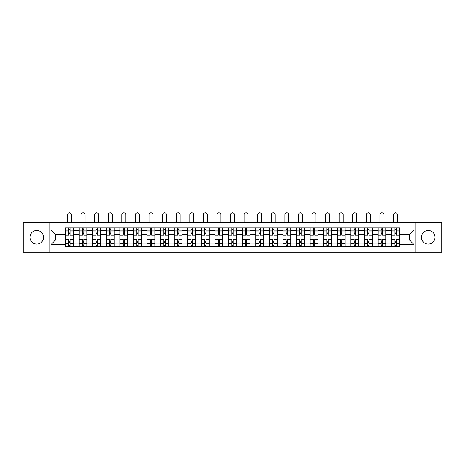 <?xml version="1.0" encoding="UTF-8"?>
<svg xmlns="http://www.w3.org/2000/svg" width="465" height="465" viewBox="0 0 465 465"><rect width="100%" height="100%" fill="white"/><g stroke="black" fill="none" stroke-linecap="round" stroke-linejoin="round"><path stroke-width="0.7" d="M428.253 230.495A6.795 6.795 0 0 0 421.459 237.29A6.795 6.795 0 0 0 428.253 244.084A6.795 6.795 0 0 0 435.042 237.29A6.795 6.795 0 0 0 428.253 230.495M36.747 230.495A6.795 6.795 0 0 0 29.958 237.29A6.795 6.795 0 0 0 36.747 244.084A6.795 6.795 0 0 0 43.541 237.29A6.795 6.795 0 0 0 36.747 230.495M415.803 252.222L441.75 252.222L441.75 222.357L23.25 222.357L23.25 252.222L415.803 252.222L415.803 222.357M79.155 246.648L79.155 230.582L73.406 230.582L73.406 246.648M73.406 230.582L73.406 227.926M79.155 230.582L79.155 227.926M86.99 227.926L86.99 246.648M92.738 246.648L92.738 227.926M100.574 227.926L100.574 246.648M106.322 246.648L106.322 227.926M114.158 227.926L114.158 246.648M119.906 246.648L119.906 227.926M127.747 227.926L127.747 246.648M133.49 246.648L133.49 227.926M141.331 227.926L141.331 246.648M147.074 246.648L147.074 227.926M154.915 227.926L154.915 246.648M160.657 246.648L160.657 227.926M168.499 227.926L168.499 246.648M174.247 246.648L174.247 227.926M182.082 227.926L182.082 246.648M187.831 246.648L187.831 227.926M195.666 227.926L195.666 246.648M201.415 246.648L201.415 227.926M209.25 227.926L209.25 246.648M214.999 246.648L214.999 227.926M222.834 227.926L222.834 246.648M228.582 246.648L228.582 227.926M236.418 227.926L236.418 246.648M242.166 246.648L242.166 227.926M250.001 227.926L250.001 246.648M255.75 246.648L255.75 227.926M263.585 227.926L263.585 246.648M269.334 246.648L269.334 227.926M277.169 227.926L277.169 246.648M282.918 246.648L282.918 227.926M290.753 227.926L290.753 246.648M296.501 246.648L296.501 227.926M304.343 227.926L304.343 246.648M310.085 246.648L310.085 227.926M317.926 227.926L317.926 246.648M323.669 246.648L323.669 227.926M331.51 227.926L331.51 246.648M337.253 246.648L337.253 227.926M345.094 227.926L345.094 246.648M350.843 246.648L350.843 227.926M358.678 227.926L358.678 246.648M364.426 246.648L364.426 227.926M372.262 227.926L372.262 246.648M378.01 246.648L378.01 227.926M385.845 227.926L385.845 246.648M391.594 246.648L391.594 227.926M391.594 239.987L385.845 239.987M378.01 239.987L372.262 239.987M364.426 239.987L358.678 239.987M350.843 239.987L345.094 239.987M337.253 239.987L331.51 239.987M323.669 239.987L317.926 239.987M310.085 239.987L304.343 239.987M296.501 239.987L290.753 239.987M282.918 239.987L277.169 239.987M269.334 239.987L263.585 239.987M255.75 239.987L250.001 239.987M242.166 239.987L236.418 239.987M228.582 239.987L222.834 239.987M214.999 239.987L209.25 239.987M201.415 239.987L195.666 239.987M187.831 239.987L182.082 239.987M174.247 239.987L168.499 239.987M160.657 239.987L154.915 239.987M147.074 239.987L141.331 239.987M133.49 239.987L127.747 239.987M119.906 239.987L114.158 239.987M106.322 239.987L100.574 239.987M92.738 239.987L86.99 239.987M79.155 239.987L73.406 239.987M391.594 234.593L385.845 234.593M378.01 234.593L372.262 234.593M364.426 234.593L358.678 234.593M350.843 234.593L345.094 234.593M337.253 234.593L331.51 234.593M323.669 234.593L317.926 234.593M310.085 234.593L304.343 234.593M296.501 234.593L290.753 234.593M282.918 234.593L277.169 234.593M269.334 234.593L263.585 234.593M255.75 234.593L250.001 234.593M242.166 234.593L236.418 234.593M228.582 234.593L222.834 234.593M214.999 234.593L209.25 234.593M201.415 234.593L195.666 234.593M187.831 234.593L182.082 234.593M174.247 234.593L168.499 234.593M160.657 234.593L154.915 234.593M147.074 234.593L141.331 234.593M133.49 234.593L127.747 234.593M119.906 234.593L114.158 234.593M106.322 234.593L100.574 234.593M92.738 234.593L86.99 234.593M79.155 234.593L73.406 234.593M55.556 239.987L65.571 239.987L65.571 234.593L55.556 234.593L55.556 239.987L50.941 244.602L50.941 229.977L65.571 229.977L65.571 234.593M399.429 234.593L399.429 239.987L409.444 239.987L409.444 234.593L399.429 234.593L399.429 227.926L65.571 227.926L65.571 229.977M399.429 229.977L414.059 229.977L414.059 244.602L399.429 244.602L399.429 239.987M65.571 239.987L65.571 246.648L399.429 246.648L399.429 244.602M65.571 244.602L50.941 244.602M49.197 252.222L49.197 222.357M70.186 245.346L68.791 245.346M68.791 229.233L70.186 229.233M83.77 245.346L82.375 245.346M82.375 229.233L83.77 229.233M97.354 245.346L95.959 245.346M95.959 229.233L97.354 229.233M110.937 245.346L109.542 245.346M109.542 229.233L110.937 229.233M124.521 245.346L123.132 245.346M123.132 229.233L124.521 229.233M138.105 245.346L136.716 245.346M136.716 229.233L138.105 229.233M151.689 245.346L150.3 245.346M150.3 229.233L151.689 229.233M165.273 245.346L163.883 245.346M163.883 229.233L165.273 229.233M178.862 245.346L177.467 245.346M177.467 229.233L178.862 229.233M192.446 245.346L191.051 245.346M191.051 229.233L192.446 229.233M206.03 245.346L204.635 245.346M204.635 229.233L206.03 229.233M219.614 245.346L218.219 245.346M218.219 229.233L219.614 229.233M233.198 245.346L231.803 245.346M231.803 229.233L233.198 229.233M246.781 245.346L245.386 245.346M245.386 229.233L246.781 229.233M260.365 245.346L258.97 245.346M258.97 229.233L260.365 229.233M273.949 245.346L272.554 245.346M272.554 229.233L273.949 229.233M287.533 245.346L286.138 245.346M286.138 229.233L287.533 229.233M301.117 245.346L299.727 245.346M299.727 229.233L301.117 229.233M314.7 245.346L313.311 245.346M313.311 229.233L314.7 229.233M328.284 245.346L326.895 245.346M326.895 229.233L328.284 229.233M341.868 245.346L340.479 245.346M340.479 229.233L341.868 229.233M355.458 245.346L354.063 245.346M354.063 229.233L355.458 229.233M369.041 245.346L367.646 245.346M367.646 229.233L369.041 229.233M382.625 245.346L381.23 245.346M381.23 229.233L382.625 229.233M396.209 245.346L394.814 245.346M394.814 229.233L396.209 229.233M50.941 229.977L55.556 234.593M409.444 239.987L414.059 244.602M409.444 234.593L414.059 229.977M73.365 246.648L73.365 235.244L70.186 235.244L70.186 227.926M68.791 227.926L68.791 235.244L65.612 235.244L65.612 227.926M71.447 222.357L71.447 214.737A1.959 1.959 0 0 0 69.488 212.778A1.959 1.959 0 0 0 67.53 214.737L67.53 222.357M73.365 235.244L73.365 227.926M65.612 246.648L65.612 239.336L68.791 239.336L68.791 246.648M70.186 246.648L70.186 239.336L73.365 239.336M68.791 233.325L70.186 233.325M65.612 239.336L65.612 235.244M70.186 241.254L68.791 241.254M70.186 245.52L68.791 245.52M68.791 242.381L70.186 242.381M70.186 232.198L68.791 232.198M68.791 229.059L70.186 229.059M86.949 246.648L86.949 235.244L83.77 235.244L83.77 227.926M82.375 227.926L82.375 235.244L79.195 235.244L79.195 227.926M85.031 222.357L85.031 214.737A1.959 1.959 0 0 0 83.072 212.778A1.959 1.959 0 0 0 81.113 214.737L81.113 222.357M86.949 235.244L86.949 227.926M79.195 246.648L79.195 239.336L82.375 239.336L82.375 246.648M83.77 246.648L83.77 239.336L86.949 239.336M82.375 233.325L83.77 233.325M79.195 239.336L79.195 235.244M83.77 241.254L82.375 241.254M83.77 245.52L82.375 245.52M82.375 242.381L83.77 242.381M83.77 232.198L82.375 232.198M82.375 229.059L83.77 229.059M100.533 246.648L100.533 235.244L97.354 235.244L97.354 227.926M95.959 227.926L95.959 235.244L92.785 235.244L92.785 227.926M98.615 222.357L98.615 214.737A1.959 1.959 0 0 0 96.656 212.778A1.959 1.959 0 0 0 94.697 214.737L94.697 222.357M100.533 235.244L100.533 227.926M92.785 246.648L92.785 239.336L95.959 239.336L95.959 246.648M97.354 246.648L97.354 239.336L100.533 239.336M95.959 233.325L97.354 233.325M92.785 239.336L92.785 235.244M97.354 241.254L95.959 241.254M97.354 245.52L95.959 245.52M95.959 242.381L97.354 242.381M97.354 232.198L95.959 232.198M95.959 229.059L97.354 229.059M114.117 246.648L114.117 235.244L110.937 235.244L110.937 227.926M109.542 227.926L109.542 235.244L106.369 235.244L106.369 227.926M112.199 222.357L112.199 214.737A1.959 1.959 0 0 0 110.24 212.778A1.959 1.959 0 0 0 108.281 214.737L108.281 222.357M114.117 235.244L114.117 227.926M106.369 246.648L106.369 239.336L109.542 239.336L109.542 246.648M110.937 246.648L110.937 239.336L114.117 239.336M109.542 233.325L110.937 233.325M106.369 239.336L106.369 235.244M110.937 241.254L109.542 241.254M110.937 245.52L109.542 245.52M109.542 242.381L110.937 242.381M110.937 232.198L109.542 232.198M109.542 229.059L110.937 229.059M127.701 246.648L127.701 235.244L124.521 235.244L124.521 227.926M123.132 227.926L123.132 235.244L119.953 235.244L119.953 227.926M125.783 222.357L125.783 214.737A1.959 1.959 0 0 0 123.824 212.778A1.959 1.959 0 0 0 121.865 214.737L121.865 222.357M127.701 235.244L127.701 227.926M119.953 246.648L119.953 239.336L123.132 239.336L123.132 246.648M124.521 246.648L124.521 239.336L127.701 239.336M123.132 233.325L124.521 233.325M119.953 239.336L119.953 235.244M124.521 241.254L123.132 241.254M124.521 245.52L123.132 245.52M123.132 242.381L124.521 242.381M124.521 232.198L123.132 232.198M123.132 229.059L124.521 229.059M141.284 246.648L141.284 235.244L138.105 235.244L138.105 227.926M136.716 227.926L136.716 235.244L133.536 235.244L133.536 227.926M139.372 222.357L139.372 214.737A1.959 1.959 0 0 0 137.408 212.778A1.959 1.959 0 0 0 135.449 214.737L135.449 222.357M141.284 235.244L141.284 227.926M133.536 246.648L133.536 239.336L136.716 239.336L136.716 246.648M138.105 246.648L138.105 239.336L141.284 239.336M136.716 233.325L138.105 233.325M133.536 239.336L133.536 235.244M138.105 241.254L136.716 241.254M138.105 245.52L136.716 245.52M136.716 242.381L138.105 242.381M138.105 232.198L136.716 232.198M136.716 229.059L138.105 229.059M154.868 246.648L154.868 235.244L151.689 235.244L151.689 227.926M150.3 227.926L150.3 235.244L147.12 235.244L147.12 227.926M152.956 222.357L152.956 214.737A1.959 1.959 0 0 0 150.997 212.778A1.959 1.959 0 0 0 149.032 214.737L149.032 222.357M154.868 235.244L154.868 227.926M147.12 246.648L147.12 239.336L150.3 239.336L150.3 246.648M151.689 246.648L151.689 239.336L154.868 239.336M150.3 233.325L151.689 233.325M147.12 239.336L147.12 235.244M151.689 241.254L150.3 241.254M151.689 245.52L150.3 245.52M150.3 242.381L151.689 242.381M151.689 232.198L150.3 232.198M150.3 229.059L151.689 229.059M168.452 246.648L168.452 235.244L165.273 235.244L165.273 227.926M163.883 227.926L163.883 235.244L160.704 235.244L160.704 227.926M166.54 222.357L166.54 214.737A1.959 1.959 0 0 0 164.581 212.778A1.959 1.959 0 0 0 162.622 214.737L162.622 222.357M168.452 235.244L168.452 227.926M160.704 246.648L160.704 239.336L163.883 239.336L163.883 246.648M165.273 246.648L165.273 239.336L168.452 239.336M163.883 233.325L165.273 233.325M160.704 239.336L160.704 235.244M165.273 241.254L163.883 241.254M165.273 245.52L163.883 245.52M163.883 242.381L165.273 242.381M165.273 232.198L163.883 232.198M163.883 229.059L165.273 229.059M182.036 246.648L182.036 235.244L178.862 235.244L178.862 227.926M177.467 227.926L177.467 235.244L174.288 235.244L174.288 227.926M180.124 222.357L180.124 214.737A1.959 1.959 0 0 0 178.165 212.778A1.959 1.959 0 0 0 176.206 214.737L176.206 222.357M182.036 235.244L182.036 227.926M174.288 246.648L174.288 239.336L177.467 239.336L177.467 246.648M178.862 246.648L178.862 239.336L182.036 239.336M177.467 233.325L178.862 233.325M174.288 239.336L174.288 235.244M178.862 241.254L177.467 241.254M178.862 245.52L177.467 245.52M177.467 242.381L178.862 242.381M178.862 232.198L177.467 232.198M177.467 229.059L178.862 229.059M195.62 246.648L195.62 235.244L192.446 235.244L192.446 227.926M191.051 227.926L191.051 235.244L187.872 235.244L187.872 227.926M193.707 222.357L193.707 214.737A1.959 1.959 0 0 0 191.749 212.778A1.959 1.959 0 0 0 189.79 214.737L189.79 222.357M195.62 235.244L195.62 227.926M187.872 246.648L187.872 239.336L191.051 239.336L191.051 246.648M192.446 246.648L192.446 239.336L195.62 239.336M191.051 233.325L192.446 233.325M187.872 239.336L187.872 235.244M192.446 241.254L191.051 241.254M192.446 245.52L191.051 245.52M191.051 242.381L192.446 242.381M192.446 232.198L191.051 232.198M191.051 229.059L192.446 229.059M209.209 246.648L209.209 235.244L206.03 235.244L206.03 227.926M204.635 227.926L204.635 235.244L201.455 235.244L201.455 227.926M207.291 222.357L207.291 214.737A1.959 1.959 0 0 0 205.332 212.778A1.959 1.959 0 0 0 203.374 214.737L203.374 222.357M209.209 235.244L209.209 227.926M201.455 246.648L201.455 239.336L204.635 239.336L204.635 246.648M206.03 246.648L206.03 239.336L209.209 239.336M204.635 233.325L206.03 233.325M201.455 239.336L201.455 235.244M206.03 241.254L204.635 241.254M206.03 245.52L204.635 245.52M204.635 242.381L206.03 242.381M206.03 232.198L204.635 232.198M204.635 229.059L206.03 229.059M222.793 246.648L222.793 235.244L219.614 235.244L219.614 227.926M218.219 227.926L218.219 235.244L215.039 235.244L215.039 227.926M220.875 222.357L220.875 214.737A1.959 1.959 0 0 0 218.916 212.778A1.959 1.959 0 0 0 216.957 214.737L216.957 222.357M222.793 235.244L222.793 227.926M215.039 246.648L215.039 239.336L218.219 239.336L218.219 246.648M219.614 246.648L219.614 239.336L222.793 239.336M218.219 233.325L219.614 233.325M215.039 239.336L215.039 235.244M219.614 241.254L218.219 241.254M219.614 245.52L218.219 245.52M218.219 242.381L219.614 242.381M219.614 232.198L218.219 232.198M218.219 229.059L219.614 229.059M236.377 246.648L236.377 235.244L233.198 235.244L233.198 227.926M231.803 227.926L231.803 235.244L228.623 235.244L228.623 227.926M234.459 222.357L234.459 214.737A1.959 1.959 0 0 0 232.5 212.778A1.959 1.959 0 0 0 230.541 214.737L230.541 222.357M236.377 235.244L236.377 227.926M228.623 246.648L228.623 239.336L231.803 239.336L231.803 246.648M233.198 246.648L233.198 239.336L236.377 239.336M231.803 233.325L233.198 233.325M228.623 239.336L228.623 235.244M233.198 241.254L231.803 241.254M233.198 245.52L231.803 245.52M231.803 242.381L233.198 242.381M233.198 232.198L231.803 232.198M231.803 229.059L233.198 229.059M249.961 246.648L249.961 235.244L246.781 235.244L246.781 227.926M245.386 227.926L245.386 235.244L242.207 235.244L242.207 227.926M248.043 222.357L248.043 214.737A1.959 1.959 0 0 0 246.084 212.778A1.959 1.959 0 0 0 244.125 214.737L244.125 222.357M249.961 235.244L249.961 227.926M242.207 246.648L242.207 239.336L245.386 239.336L245.386 246.648M246.781 246.648L246.781 239.336L249.961 239.336M245.386 233.325L246.781 233.325M242.207 239.336L242.207 235.244M246.781 241.254L245.386 241.254M246.781 245.52L245.386 245.52M245.386 242.381L246.781 242.381M246.781 232.198L245.386 232.198M245.386 229.059L246.781 229.059M263.545 246.648L263.545 235.244L260.365 235.244L260.365 227.926M258.97 227.926L258.97 235.244L255.791 235.244L255.791 227.926M261.626 222.357L261.626 214.737A1.959 1.959 0 0 0 259.668 212.778A1.959 1.959 0 0 0 257.709 214.737L257.709 222.357M263.545 235.244L263.545 227.926M255.791 246.648L255.791 239.336L258.97 239.336L258.97 246.648M260.365 246.648L260.365 239.336L263.545 239.336M258.97 233.325L260.365 233.325M255.791 239.336L255.791 235.244M260.365 241.254L258.97 241.254M260.365 245.52L258.97 245.52M258.97 242.381L260.365 242.381M260.365 232.198L258.97 232.198M258.97 229.059L260.365 229.059M277.128 246.648L277.128 235.244L273.949 235.244L273.949 227.926M272.554 227.926L272.554 235.244L269.38 235.244L269.38 227.926M275.21 222.357L275.21 214.737A1.959 1.959 0 0 0 273.251 212.778A1.959 1.959 0 0 0 271.293 214.737L271.293 222.357M277.128 235.244L277.128 227.926M269.38 246.648L269.38 239.336L272.554 239.336L272.554 246.648M273.949 246.648L273.949 239.336L277.128 239.336M272.554 233.325L273.949 233.325M269.38 239.336L269.38 235.244M273.949 241.254L272.554 241.254M273.949 245.52L272.554 245.52M272.554 242.381L273.949 242.381M273.949 232.198L272.554 232.198M272.554 229.059L273.949 229.059M290.712 246.648L290.712 235.244L287.533 235.244L287.533 227.926M286.138 227.926L286.138 235.244L282.964 235.244L282.964 227.926M288.794 222.357L288.794 214.737A1.959 1.959 0 0 0 286.835 212.778A1.959 1.959 0 0 0 284.876 214.737L284.876 222.357M290.712 235.244L290.712 227.926M282.964 246.648L282.964 239.336L286.138 239.336L286.138 246.648M287.533 246.648L287.533 239.336L290.712 239.336M286.138 233.325L287.533 233.325M282.964 239.336L282.964 235.244M287.533 241.254L286.138 241.254M287.533 245.52L286.138 245.52M286.138 242.381L287.533 242.381M287.533 232.198L286.138 232.198M286.138 229.059L287.533 229.059M304.296 246.648L304.296 235.244L301.117 235.244L301.117 227.926M299.727 227.926L299.727 235.244L296.548 235.244L296.548 227.926M302.378 222.357L302.378 214.737A1.959 1.959 0 0 0 300.419 212.778A1.959 1.959 0 0 0 298.46 214.737L298.46 222.357M304.296 235.244L304.296 227.926M296.548 246.648L296.548 239.336L299.727 239.336L299.727 246.648M301.117 246.648L301.117 239.336L304.296 239.336M299.727 233.325L301.117 233.325M296.548 239.336L296.548 235.244M301.117 241.254L299.727 241.254M301.117 245.52L299.727 245.52M299.727 242.381L301.117 242.381M301.117 232.198L299.727 232.198M299.727 229.059L301.117 229.059M317.88 246.648L317.88 235.244L314.7 235.244L314.7 227.926M313.311 227.926L313.311 235.244L310.132 235.244L310.132 227.926M315.968 222.357L315.968 214.737A1.959 1.959 0 0 0 314.003 212.778A1.959 1.959 0 0 0 312.044 214.737L312.044 222.357M317.88 235.244L317.88 227.926M310.132 246.648L310.132 239.336L313.311 239.336L313.311 246.648M314.7 246.648L314.7 239.336L317.88 239.336M313.311 233.325L314.7 233.325M310.132 239.336L310.132 235.244M314.7 241.254L313.311 241.254M314.7 245.52L313.311 245.52M313.311 242.381L314.7 242.381M314.7 232.198L313.311 232.198M313.311 229.059L314.7 229.059M331.464 246.648L331.464 235.244L328.284 235.244L328.284 227.926M326.895 227.926L326.895 235.244L323.716 235.244L323.716 227.926M329.551 222.357L329.551 214.737A1.959 1.959 0 0 0 327.593 212.778A1.959 1.959 0 0 0 325.628 214.737L325.628 222.357M331.464 235.244L331.464 227.926M323.716 246.648L323.716 239.336L326.895 239.336L326.895 246.648M328.284 246.648L328.284 239.336L331.464 239.336M326.895 233.325L328.284 233.325M323.716 239.336L323.716 235.244M328.284 241.254L326.895 241.254M328.284 245.52L326.895 245.52M326.895 242.381L328.284 242.381M328.284 232.198L326.895 232.198M326.895 229.059L328.284 229.059M345.047 246.648L345.047 235.244L341.868 235.244L341.868 227.926M340.479 227.926L340.479 235.244L337.299 235.244L337.299 227.926M343.135 222.357L343.135 214.737A1.959 1.959 0 0 0 341.176 212.778A1.959 1.959 0 0 0 339.218 214.737L339.218 222.357M345.047 235.244L345.047 227.926M337.299 246.648L337.299 239.336L340.479 239.336L340.479 246.648M341.868 246.648L341.868 239.336L345.047 239.336M340.479 233.325L341.868 233.325M337.299 239.336L337.299 235.244M341.868 241.254L340.479 241.254M341.868 245.52L340.479 245.52M340.479 242.381L341.868 242.381M341.868 232.198L340.479 232.198M340.479 229.059L341.868 229.059M358.631 246.648L358.631 235.244L355.458 235.244L355.458 227.926M354.063 227.926L354.063 235.244L350.883 235.244L350.883 227.926M356.719 222.357L356.719 214.737A1.959 1.959 0 0 0 354.76 212.778A1.959 1.959 0 0 0 352.801 214.737L352.801 222.357M358.631 235.244L358.631 227.926M350.883 246.648L350.883 239.336L354.063 239.336L354.063 246.648M355.458 246.648L355.458 239.336L358.631 239.336M354.063 233.325L355.458 233.325M350.883 239.336L350.883 235.244M355.458 241.254L354.063 241.254M355.458 245.52L354.063 245.52M354.063 242.381L355.458 242.381M355.458 232.198L354.063 232.198M354.063 229.059L355.458 229.059M372.215 246.648L372.215 235.244L369.041 235.244L369.041 227.926M367.646 227.926L367.646 235.244L364.467 235.244L364.467 227.926M370.303 222.357L370.303 214.737A1.959 1.959 0 0 0 368.344 212.778A1.959 1.959 0 0 0 366.385 214.737L366.385 222.357M372.215 235.244L372.215 227.926M364.467 246.648L364.467 239.336L367.646 239.336L367.646 246.648M369.041 246.648L369.041 239.336L372.215 239.336M367.646 233.325L369.041 233.325M364.467 239.336L364.467 235.244M369.041 241.254L367.646 241.254M369.041 245.52L367.646 245.52M367.646 242.381L369.041 242.381M369.041 232.198L367.646 232.198M367.646 229.059L369.041 229.059M385.805 246.648L385.805 235.244L382.625 235.244L382.625 227.926M381.23 227.926L381.23 235.244L378.051 235.244L378.051 227.926M383.887 222.357L383.887 214.737A1.959 1.959 0 0 0 381.928 212.778A1.959 1.959 0 0 0 379.969 214.737L379.969 222.357M385.805 235.244L385.805 227.926M378.051 246.648L378.051 239.336L381.23 239.336L381.23 246.648M382.625 246.648L382.625 239.336L385.805 239.336M381.23 233.325L382.625 233.325M378.051 239.336L378.051 235.244M382.625 241.254L381.23 241.254M382.625 245.52L381.23 245.52M381.23 242.381L382.625 242.381M382.625 232.198L381.23 232.198M381.23 229.059L382.625 229.059M399.389 246.648L399.389 235.244L396.209 235.244L396.209 227.926M394.814 227.926L394.814 235.244L391.635 235.244L391.635 227.926M397.47 222.357L397.47 214.737A1.959 1.959 0 0 0 395.512 212.778A1.959 1.959 0 0 0 393.553 214.737L393.553 222.357M399.389 235.244L399.389 227.926M391.635 246.648L391.635 239.336L394.814 239.336L394.814 246.648M396.209 246.648L396.209 239.336L399.389 239.336M394.814 233.325L396.209 233.325M391.635 239.336L391.635 235.244M396.209 241.254L394.814 241.254M396.209 245.52L394.814 245.52M394.814 242.381L396.209 242.381M396.209 232.198L394.814 232.198M394.814 229.059L396.209 229.059M378.01 230.582L372.262 230.582M364.426 230.582L358.678 230.582M350.843 230.582L345.094 230.582M337.253 230.582L331.51 230.582M323.669 230.582L317.926 230.582M310.085 230.582L304.343 230.582M296.501 230.582L290.753 230.582M282.918 230.582L277.169 230.582M269.334 230.582L263.585 230.582M255.75 230.582L250.001 230.582M242.166 230.582L236.418 230.582M228.582 230.582L222.834 230.582M214.999 230.582L209.25 230.582M201.415 230.582L195.666 230.582M187.831 230.582L182.082 230.582M174.247 230.582L168.499 230.582M160.657 230.582L154.915 230.582M147.074 230.582L141.331 230.582M133.49 230.582L127.747 230.582M119.906 230.582L114.158 230.582M106.322 230.582L100.574 230.582M92.738 230.582L86.99 230.582M391.594 230.582L385.845 230.582M378.01 243.997L372.262 243.997M364.426 243.997L358.678 243.997M350.843 243.997L345.094 243.997M337.253 243.997L331.51 243.997M323.669 243.997L317.926 243.997M310.085 243.997L304.343 243.997M296.501 243.997L290.753 243.997M282.918 243.997L277.169 243.997M269.334 243.997L263.585 243.997M255.75 243.997L250.001 243.997M242.166 243.997L236.418 243.997M228.582 243.997L222.834 243.997M214.999 243.997L209.25 243.997M201.415 243.997L195.666 243.997M187.831 243.997L182.082 243.997M174.247 243.997L168.499 243.997M160.657 243.997L154.915 243.997M147.074 243.997L141.331 243.997M133.49 243.997L127.747 243.997M119.906 243.997L114.158 243.997M106.322 243.997L100.574 243.997M92.738 243.997L86.99 243.997M79.155 243.997L73.406 243.997M391.594 243.997L385.845 243.997M73.365 230.931L70.186 230.931M68.791 230.931L65.612 230.931M68.791 231.047L65.612 231.047M68.791 243.532L65.612 243.532M68.791 243.648L65.612 243.648M73.365 243.648L70.186 243.648M73.365 231.047L70.186 231.047M73.365 243.532L70.186 243.532M86.949 230.931L83.77 230.931M82.375 230.931L79.195 230.931M82.375 231.047L79.195 231.047M82.375 243.532L79.195 243.532M82.375 243.648L79.195 243.648M86.949 243.648L83.77 243.648M86.949 231.047L83.77 231.047M86.949 243.532L83.77 243.532M100.533 230.931L97.354 230.931M95.959 230.931L92.785 230.931M95.959 231.047L92.785 231.047M95.959 243.532L92.785 243.532M95.959 243.648L92.785 243.648M100.533 243.648L97.354 243.648M100.533 231.047L97.354 231.047M100.533 243.532L97.354 243.532M114.117 230.931L110.937 230.931M109.542 230.931L106.369 230.931M109.542 231.047L106.369 231.047M109.542 243.532L106.369 243.532M109.542 243.648L106.369 243.648M114.117 243.648L110.937 243.648M114.117 231.047L110.937 231.047M114.117 243.532L110.937 243.532M127.701 230.931L124.521 230.931M123.132 230.931L119.953 230.931M123.132 231.047L119.953 231.047M123.132 243.532L119.953 243.532M123.132 243.648L119.953 243.648M127.701 243.648L124.521 243.648M127.701 231.047L124.521 231.047M127.701 243.532L124.521 243.532M141.284 230.931L138.105 230.931M136.716 230.931L133.536 230.931M136.716 231.047L133.536 231.047M136.716 243.532L133.536 243.532M136.716 243.648L133.536 243.648M141.284 243.648L138.105 243.648M141.284 231.047L138.105 231.047M141.284 243.532L138.105 243.532M154.868 230.931L151.689 230.931M150.3 230.931L147.12 230.931M150.3 231.047L147.12 231.047M150.3 243.532L147.12 243.532M150.3 243.648L147.12 243.648M154.868 243.648L151.689 243.648M154.868 231.047L151.689 231.047M154.868 243.532L151.689 243.532M168.452 230.931L165.273 230.931M163.883 230.931L160.704 230.931M163.883 231.047L160.704 231.047M163.883 243.532L160.704 243.532M163.883 243.648L160.704 243.648M168.452 243.648L165.273 243.648M168.452 231.047L165.273 231.047M168.452 243.532L165.273 243.532M182.036 230.931L178.862 230.931M177.467 230.931L174.288 230.931M177.467 231.047L174.288 231.047M177.467 243.532L174.288 243.532M177.467 243.648L174.288 243.648M182.036 243.648L178.862 243.648M182.036 231.047L178.862 231.047M182.036 243.532L178.862 243.532M195.62 230.931L192.446 230.931M191.051 230.931L187.872 230.931M191.051 231.047L187.872 231.047M191.051 243.532L187.872 243.532M191.051 243.648L187.872 243.648M195.62 243.648L192.446 243.648M195.62 231.047L192.446 231.047M195.62 243.532L192.446 243.532M209.209 230.931L206.03 230.931M204.635 230.931L201.455 230.931M204.635 231.047L201.455 231.047M204.635 243.532L201.455 243.532M204.635 243.648L201.455 243.648M209.209 243.648L206.03 243.648M209.209 231.047L206.03 231.047M209.209 243.532L206.03 243.532M222.793 230.931L219.614 230.931M218.219 230.931L215.039 230.931M218.219 231.047L215.039 231.047M218.219 243.532L215.039 243.532M218.219 243.648L215.039 243.648M222.793 243.648L219.614 243.648M222.793 231.047L219.614 231.047M222.793 243.532L219.614 243.532M236.377 230.931L233.198 230.931M231.803 230.931L228.623 230.931M231.803 231.047L228.623 231.047M231.803 243.532L228.623 243.532M231.803 243.648L228.623 243.648M236.377 243.648L233.198 243.648M236.377 231.047L233.198 231.047M236.377 243.532L233.198 243.532M249.961 230.931L246.781 230.931M245.386 230.931L242.207 230.931M245.386 231.047L242.207 231.047M245.386 243.532L242.207 243.532M245.386 243.648L242.207 243.648M249.961 243.648L246.781 243.648M249.961 231.047L246.781 231.047M249.961 243.532L246.781 243.532M263.545 230.931L260.365 230.931M258.97 230.931L255.791 230.931M258.97 231.047L255.791 231.047M258.97 243.532L255.791 243.532M258.97 243.648L255.791 243.648M263.545 243.648L260.365 243.648M263.545 231.047L260.365 231.047M263.545 243.532L260.365 243.532M277.128 230.931L273.949 230.931M272.554 230.931L269.38 230.931M272.554 231.047L269.38 231.047M272.554 243.532L269.38 243.532M272.554 243.648L269.38 243.648M277.128 243.648L273.949 243.648M277.128 231.047L273.949 231.047M277.128 243.532L273.949 243.532M290.712 230.931L287.533 230.931M286.138 230.931L282.964 230.931M286.138 231.047L282.964 231.047M286.138 243.532L282.964 243.532M286.138 243.648L282.964 243.648M290.712 243.648L287.533 243.648M290.712 231.047L287.533 231.047M290.712 243.532L287.533 243.532M304.296 230.931L301.117 230.931M299.727 230.931L296.548 230.931M299.727 231.047L296.548 231.047M299.727 243.532L296.548 243.532M299.727 243.648L296.548 243.648M304.296 243.648L301.117 243.648M304.296 231.047L301.117 231.047M304.296 243.532L301.117 243.532M317.88 230.931L314.7 230.931M313.311 230.931L310.132 230.931M313.311 231.047L310.132 231.047M313.311 243.532L310.132 243.532M313.311 243.648L310.132 243.648M317.88 243.648L314.7 243.648M317.88 231.047L314.7 231.047M317.88 243.532L314.7 243.532M331.464 230.931L328.284 230.931M326.895 230.931L323.716 230.931M326.895 231.047L323.716 231.047M326.895 243.532L323.716 243.532M326.895 243.648L323.716 243.648M331.464 243.648L328.284 243.648M331.464 231.047L328.284 231.047M331.464 243.532L328.284 243.532M345.047 230.931L341.868 230.931M340.479 230.931L337.299 230.931M340.479 231.047L337.299 231.047M340.479 243.532L337.299 243.532M340.479 243.648L337.299 243.648M345.047 243.648L341.868 243.648M345.047 231.047L341.868 231.047M345.047 243.532L341.868 243.532M358.631 230.931L355.458 230.931M354.063 230.931L350.883 230.931M354.063 231.047L350.883 231.047M354.063 243.532L350.883 243.532M354.063 243.648L350.883 243.648M358.631 243.648L355.458 243.648M358.631 231.047L355.458 231.047M358.631 243.532L355.458 243.532M372.215 230.931L369.041 230.931M367.646 230.931L364.467 230.931M367.646 231.047L364.467 231.047M367.646 243.532L364.467 243.532M367.646 243.648L364.467 243.648M372.215 243.648L369.041 243.648M372.215 231.047L369.041 231.047M372.215 243.532L369.041 243.532M385.805 230.931L382.625 230.931M381.23 230.931L378.051 230.931M381.23 231.047L378.051 231.047M381.23 243.532L378.051 243.532M381.23 243.648L378.051 243.648M385.805 243.648L382.625 243.648M385.805 231.047L382.625 231.047M385.805 243.532L382.625 243.532M399.389 230.931L396.209 230.931M394.814 230.931L391.635 230.931M394.814 231.047L391.635 231.047M394.814 243.532L391.635 243.532M394.814 243.648L391.635 243.648M399.389 243.648L396.209 243.648M399.389 231.047L396.209 231.047M399.389 243.532L396.209 243.532"/></g></svg>
